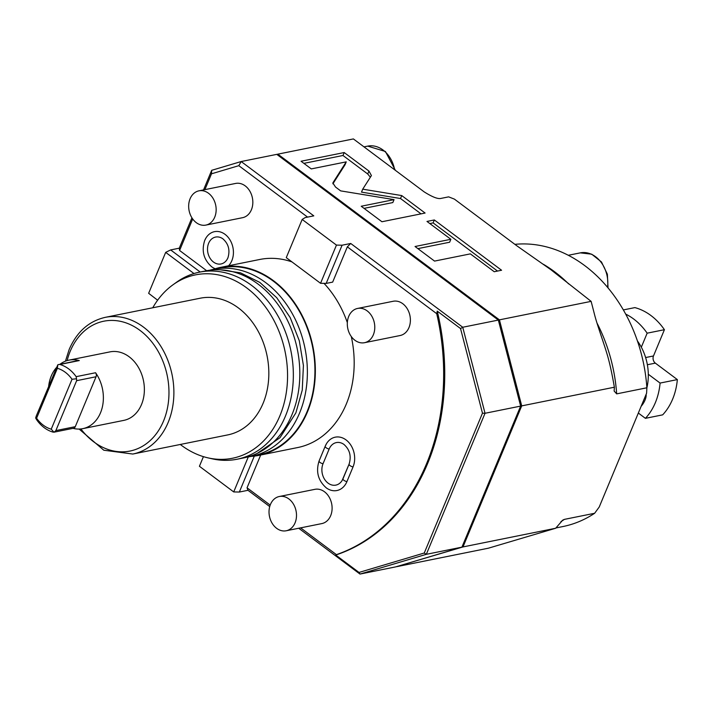 <?xml version="1.0" encoding="UTF-8"?>
<svg xmlns="http://www.w3.org/2000/svg" width="713" height="713" viewBox="0 0 713 713"><rect width="100%" height="100%" fill="white"/><g stroke="black" fill="none" stroke-linecap="round" stroke-linejoin="round"><path stroke-width="1.07" d="M206.663 270.717L179.587 250.468L179.275 248.186L191.922 217.813M307.579 217.108L238.81 165.674L211.494 173.812L204.907 189.631M192.697 218.962L179.587 250.468M350.725 243.472L342.088 245.21L326.189 283.409L332.668 282.107L347.338 246.85L350.725 243.472L462.737 327.249L460.536 328.55L437.247 311.135A209.684 162.858 78.6 0 1 335.725 555.026L359.013 572.441L359.994 574.072L426.321 554.322L485.027 413.282L462.737 327.249L498.342 320.075L276.778 154.364L241.172 161.539L211.69 170.318L203.535 189.908M300.619 527.861L336.42 554.643A209.684 162.858 -101.4 0 0 436.721 313.693L347.338 246.85M260.691 455.01L247.046 487.799L270.191 505.107M351.286 336.518A95.934 74.508 -101.4 0 1 346.304 404.048A95.934 74.508 78.6 0 1 297.678 447.55L258.837 455.384A95.934 74.508 78.6 0 1 251.11 456.4M347.338 322.597A95.934 74.508 -101.4 0 0 324.014 283.364M291.938 261.894A95.934 74.508 -101.4 0 0 259.773 259.47L220.932 267.304A95.934 74.508 -101.4 0 0 213.41 269.354M205.861 225.094L242.545 217.697A17.477 13.574 -101.4 0 0 251.404 209.774A17.477 13.574 -101.4 0 0 249.764 191.022A17.477 13.574 -101.4 0 0 235.638 183.437L198.954 190.834A17.477 13.574 -101.4 0 0 190.095 198.758A17.477 13.574 78.6 0 0 191.735 217.51A17.477 13.574 78.6 0 0 205.861 225.094A17.477 13.574 78.6 0 0 214.72 217.171A17.477 13.574 -101.4 0 0 213.08 198.41A17.477 13.574 -101.4 0 0 198.954 190.834M286.216 530.766L321.821 523.592A17.477 13.574 -101.4 0 0 330.672 515.668A17.477 13.574 -101.4 0 0 329.041 496.908A17.477 13.574 -101.4 0 0 314.914 489.332L279.309 496.506A17.477 13.574 -101.4 0 0 270.45 504.43A17.477 13.574 78.6 0 0 272.09 523.182A17.477 13.574 78.6 0 0 286.216 530.766A17.477 13.574 78.6 0 0 295.066 522.843A17.477 13.574 -101.4 0 0 293.435 504.091A17.477 13.574 -101.4 0 0 279.309 496.506M364.495 342.703L400.1 335.529A17.477 13.574 -101.4 0 0 408.959 327.606A17.477 13.574 -101.4 0 0 407.319 308.854A17.477 13.574 -101.4 0 0 393.193 301.269L357.587 308.444A17.477 13.574 -101.4 0 0 348.737 316.367A17.477 13.574 78.6 0 0 350.368 335.128A17.477 13.574 78.6 0 0 364.495 342.703A17.477 13.574 78.6 0 0 373.354 334.78A17.477 13.574 -101.4 0 0 371.714 316.028A17.477 13.574 -101.4 0 0 357.587 308.444M325.199 446.285L319.157 460.812A3.11 1.283 -157.4 0 0 319.112 460.892C315.672 471.712 318.105 480.74 326.429 487.986A19.723 15.321 -101.4 0 0 346.937 481.587L353.051 466.899A19.723 15.321 -101.4 0 0 347.16 440.812A19.723 15.321 -101.4 0 0 326.554 443.584A19.723 15.321 -101.4 0 0 325.271 446.115A3.11 1.283 -157.4 0 0 325.226 446.195L319.112 460.892A3.11 1.283 -157.4 0 0 320.137 462.532A3.11 1.283 -157.4 0 0 323.042 463.717A14.198 11.025 -101.4 0 0 327.285 482.496A14.198 11.025 -101.4 0 0 342.115 480.5A14.198 11.025 -101.4 0 0 342.98 478.842M204.747 240.388A19.242 14.946 78.6 0 1 206.004 237.919A19.242 14.946 78.6 0 1 226.101 235.21A19.242 14.946 78.6 0 1 231.85 260.655A19.242 14.946 78.6 0 1 228.552 265.771M215.255 268.748A19.242 14.946 78.6 0 1 211.841 266.903C203.722 259.835 201.342 251.021 204.702 240.468L206.004 237.919M247.046 487.799L247.981 490.303L239.345 492.041L254.3 456.106M336.42 554.643L335.725 555.026M247.981 490.303L269.719 506.56M298.711 528.244L359.994 574.072L395.599 566.897L461.926 547.147L426.321 554.322L424.262 553.012L482.469 413.184L485.027 413.282L520.633 406.098L498.342 320.075M437.247 311.135L436.721 313.693M326.189 283.409L320.556 283.293L286.269 257.651L302.169 219.452L305.164 217.599L313.791 215.861L241.172 161.539L238.81 165.674M211.494 173.812L211.69 170.318M200.184 272.018L170.648 249.924L179.275 248.186M170.648 249.924L165.674 252.375L148.643 293.301L157.626 300.2M202.661 456.409L203.33 456.908M203.428 456.65L199.426 466.275L233.712 491.925L239.345 492.041M233.712 491.925L248.293 456.899M396.58 566.603L463.004 546.924L521.711 405.884L499.421 319.852L277.856 154.151L276.876 154.445M555.846 527.968L562.905 526.55A143.286 111.29 -101.4 0 0 594.633 513.28L599.232 506.996L646.602 393.193L646.878 387.783L616.665 393.87L614.134 391.036L614.374 387.212C611.879 372.703 609.303 361.197 606.638 352.685C603.866 343.283 596.549 323.087 594.366 313.863L591.13 301.367L499.421 319.852M614.374 387.212L521.711 405.884M396.678 566.675L488.387 548.199L555.659 528.253L562.7 520.151L564.429 519.367L594.633 513.28M591.13 301.367L550.962 269.764L516.996 245.923L454.413 199.123L448.646 196.859L441.097 198.383C438.076 199.248 432.443 197.082 424.19 191.886L353.381 138.928L277.856 154.151M332.864 182.991L335.52 187.038L340.662 190.879L394.039 199.631L361.215 206.244L381.936 221.743L425.091 213.044L401.731 195.576L362.721 189.177L371.411 175.567L368.951 171.058L344.201 152.546L301.046 161.245L311.287 168.91L346.251 161.86L332.944 182.751M450.857 239.292L415.046 246.511L434.547 261.092L470.357 253.873L494.225 271.724L501.578 270.245L434.333 219.96L426.98 221.44L450.857 239.292L449.627 242.233L417.88 248.623M555.659 528.253L463.004 546.924M646.878 387.783A143.286 111.29 -101.4 0 0 514.884 244.345M646.869 387.925A47.183 36.639 -101.4 0 0 637.422 340.948M641.13 406.339A12.228 5.82 126.8 0 0 646.121 394.342M648.304 374.254L660.086 383.068A61.158 47.504 78.6 0 1 645.408 418.335L638.34 413.041M645.408 418.335L662.671 414.85A61.158 47.504 78.6 0 0 677.35 379.592L660.086 383.068M625.693 314.112A61.158 47.504 78.6 0 1 647.154 333.176L664.418 329.7L653.482 355.965A5.241 4.073 -101.4 0 0 655.345 363.131L677.35 379.592M647.154 333.176L641.326 347.186M623.349 309.923L634.873 307.606A61.158 47.504 78.6 0 1 664.418 329.7M346.251 161.86L345.021 164.801L332.891 183.82M344.201 152.546L342.98 155.487L303.881 163.366M370.359 177.207L367.73 173.999L342.98 155.487M362.721 189.177L361.5 192.118L400.51 198.517L401.731 195.576M421.035 213.864L400.51 198.517M394.039 199.631L392.818 202.572L364.049 208.365M497.514 271.065L433.112 222.893L429.823 223.561M434.333 219.96L433.112 222.893M461.926 547.147L520.633 406.098M482.469 413.184L460.536 328.55M359.013 572.441L424.262 553.012M342.088 245.21L336.456 245.094L302.169 219.452M336.456 245.094L320.556 283.293M165.674 252.375L193.989 273.551M220.932 267.304A95.934 74.508 -101.4 0 1 298.48 308.925A95.934 74.508 -101.4 0 1 307.463 411.882A95.934 74.508 78.6 0 1 258.837 455.384M251.181 456.391A95.408 74.099 78.6 0 0 299.54 413.13A95.408 74.099 -101.4 0 0 290.601 310.734A95.408 74.099 -101.4 0 0 213.481 269.336L221.039 267.812A95.408 74.099 -101.4 0 1 298.159 309.21A95.408 74.099 -101.4 0 1 307.098 411.606A95.408 74.099 78.6 0 1 258.739 454.867L251.181 456.391A95.408 74.099 78.6 0 1 247.384 457.024M213.481 269.336A95.408 74.099 -101.4 0 0 209.738 270.227M237.153 459.217A95.408 74.099 78.6 0 0 285.512 415.955A95.408 74.099 -101.4 0 0 276.573 313.56A95.408 74.099 -101.4 0 0 199.462 272.161L205.932 270.86A95.408 74.099 -101.4 0 1 283.052 312.258A95.408 74.099 -101.4 0 1 291.991 414.645A95.408 74.099 78.6 0 1 243.632 457.915L237.153 459.217A95.408 74.099 78.6 0 1 212.1 458.798L207.902 457.844A93.537 72.646 78.6 0 1 180.291 444.475M199.462 272.161A95.408 74.099 -101.4 0 0 176.521 282.25L173.018 284.763A93.537 72.646 -101.4 0 0 152.742 307.784M207.902 457.844A93.537 72.646 78.6 0 0 279.879 415.839A93.537 72.646 -101.4 0 0 262.544 303.194A93.537 72.646 -101.4 0 0 173.018 284.763M105.266 317.347L200.219 298.212A69.722 54.152 -101.4 0 1 256.573 328.47A69.722 54.152 -101.4 0 1 263.106 403.291A69.722 54.152 78.6 0 1 227.768 434.903L132.814 454.038A69.722 54.152 -101.4 0 0 168.161 422.426A69.722 54.152 -101.4 0 0 161.628 347.605A69.722 54.152 -101.4 0 0 105.266 317.347C88.867 321.126 76.835 331.83 69.17 349.459L65.444 361.179M96.059 376.749L76.639 380.671L55.864 430.59L75.284 426.668L96.059 376.749A3.494 2.718 78.6 0 0 95.569 372.747A34.946 27.147 78.6 0 1 82.788 428.656L123.786 420.385A34.946 27.147 -101.4 0 0 144.231 393.095A34.946 27.147 -101.4 0 0 129.115 356.75A34.946 27.147 -101.4 0 0 109.98 351.874L68.983 360.136A34.946 27.147 78.6 0 1 79.295 360.573A3.494 2.718 78.6 0 0 78.261 360.528L57.815 364.771L57.37 368.309A31.452 24.429 -101.4 0 1 72.022 379.263L76.523 378.755L76.148 376.66A34.946 27.147 -101.4 0 0 68.698 368.924A34.946 27.147 78.6 0 0 59.874 364.486L58.698 364.477M82.788 428.656A34.946 27.147 78.6 0 1 73.011 428.353M57.815 364.771L36.292 415.946L35.65 418.014L36.782 419.957A34.946 27.147 78.6 0 0 44.233 427.693A34.946 27.147 -101.4 0 0 53.056 432.123L54.357 431.998L55.864 430.59M48.662 386.223A34.946 27.147 78.6 0 1 56.398 367.632M60.088 364.191A34.946 27.147 78.6 0 1 68.983 360.136M76.639 380.671L76.523 378.755M75.284 426.668A3.494 2.718 78.6 0 1 73.51 428.255L53.947 432.194L51.238 429.181L72.022 379.263M35.65 418.014L36.595 418.228A31.452 24.429 -101.4 0 0 51.238 429.181M36.595 418.228L57.37 368.309M349.165 463.985A3.11 1.283 22.6 0 0 349.12 464.065C351.5 456.151 349.771 449.6 343.924 444.413A14.198 11.025 -101.4 0 0 329.156 449.03L323.042 463.717M346.937 481.587A3.11 1.283 22.6 0 1 344.031 480.402A3.11 1.283 22.6 0 1 343.006 478.762A3.11 1.283 22.6 0 1 343.051 478.681L349.094 464.154M227.893 257.91A13.716 10.65 78.6 0 1 227.064 259.505A13.716 10.65 78.6 0 1 212.732 261.43A13.716 10.65 78.6 0 1 208.633 243.293A13.716 10.65 78.6 0 1 222.902 238.837C228.543 243.855 230.219 250.183 227.919 257.83L227.064 259.505M616.665 393.87A143.286 111.29 -101.4 0 0 596.986 323.034M568.626 283.908A143.286 111.29 -101.4 0 0 543.413 264.3M560.944 521.577A143.286 111.29 -101.4 0 0 564.429 519.367M364.004 146.869L367.721 146.12A27.959 21.711 78.6 0 1 394.637 169.774M568.323 255.281L580.302 252.865A27.959 21.711 78.6 0 1 607.547 287.303M647.368 364.735L655.345 363.131M645.63 357.543L653.482 355.965M368.951 171.058L367.73 173.999M80.899 428.941A66.229 51.434 -101.4 0 0 163.535 421.018A66.229 51.434 -101.4 0 0 140.06 330.449A66.229 51.434 -101.4 0 0 70.23 351.242A66.229 51.434 -101.4 0 0 67.129 360.6M95.569 372.747L76.148 376.66M59.874 364.486L79.295 360.573M329.156 449.03A3.11 1.283 -157.4 0 1 326.26 447.835A3.11 1.283 -157.4 0 1 325.226 446.195L326.554 443.584M342.115 480.5L349.12 464.065A3.11 1.283 22.6 0 0 350.154 465.705A3.11 1.283 22.6 0 0 353.051 466.899M367.721 146.12L385.412 151.495L395.394 170.345M580.302 252.865L591.71 254.184L601.487 261.983L607.369 274.202L608.037 287.892M220.335 269.79L240.575 272.865L259.826 282.419L276.751 297.713L290.209 317.615L299.3 340.743L303.417 365.475L302.25 390.091L295.877 412.88L279.951 437.737L257.322 453.316M79.125 429.066L103.795 450.215L132.814 454.038"/></g></svg>
